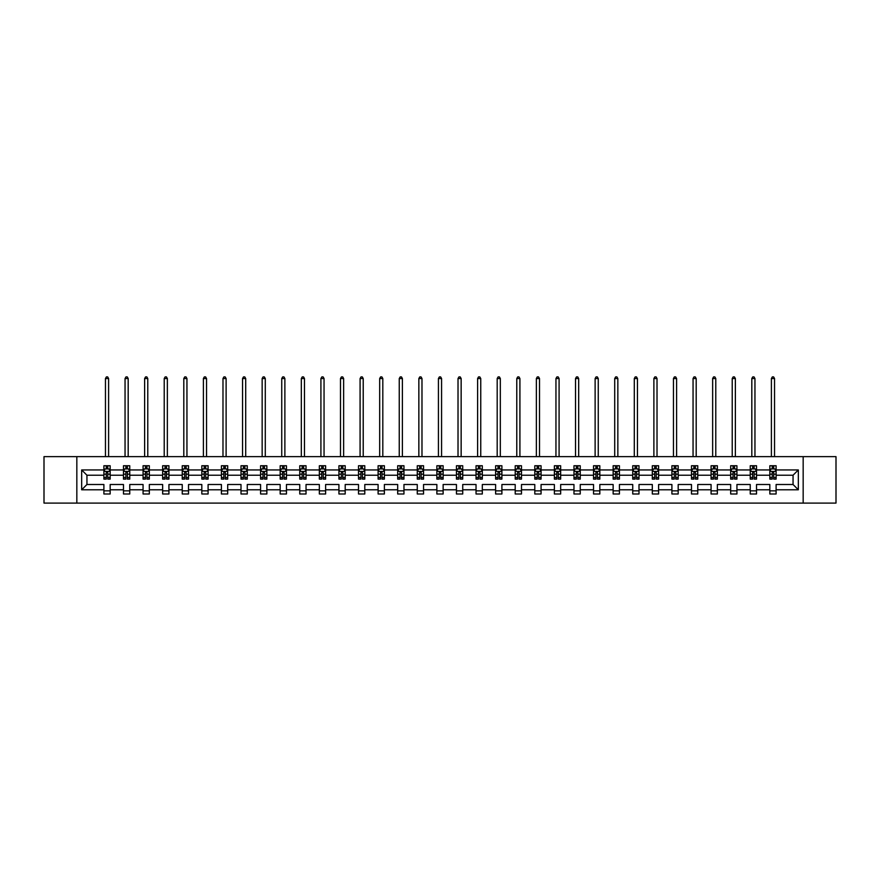 <?xml version="1.0" encoding="UTF-8"?>
<svg xmlns="http://www.w3.org/2000/svg" width="880" height="880" viewBox="0 0 880 880"><rect width="100%" height="100%" fill="white"/><g stroke="black" fill="none" stroke-linecap="round" stroke-linejoin="round"><path stroke-width="1.32" d="M803.165 503.096L836 503.096L836 456.632L803.165 456.632L803.165 503.096L76.835 503.096L76.835 456.632L44 456.632L44 503.096L76.835 503.096M776.105 489.786L776.105 484.506L793.056 484.506L798.336 489.786L776.105 489.786L776.105 493.988L769.835 493.988L769.835 489.786L756.525 489.786L756.525 493.988L750.244 493.988L750.244 489.786L736.934 489.786L736.934 493.988L730.664 493.988L730.664 489.786L717.354 489.786L717.354 493.988L711.073 493.988L711.073 489.786L697.763 489.786L697.763 493.988L691.482 493.988L691.482 489.786L678.183 489.786L678.183 493.988L671.902 493.988L671.902 489.786L658.592 489.786L658.592 493.988L652.311 493.988L652.311 489.786L639.001 489.786L639.001 493.988L632.731 493.988L632.731 489.786L619.421 489.786L619.421 493.988L613.14 493.988L613.14 489.786L599.83 489.786L599.83 493.988L593.549 493.988L593.549 489.786L580.25 489.786L580.25 493.988L573.969 493.988L573.969 489.786L560.659 489.786L560.659 493.988L554.378 493.988L554.378 489.786L541.068 489.786L541.068 493.988L534.798 493.988L534.798 489.786L521.488 489.786L521.488 493.988L515.207 493.988L515.207 489.786L501.897 489.786L501.897 493.988L495.616 493.988L495.616 489.786L482.317 489.786L482.317 493.988L476.036 493.988L476.036 489.786L462.726 489.786L462.726 493.988L456.445 493.988L456.445 489.786L443.135 489.786L443.135 493.988L436.865 493.988L436.865 489.786L423.555 489.786L423.555 493.988L417.274 493.988L417.274 489.786L403.964 489.786L403.964 493.988L397.683 493.988L397.683 489.786L384.384 489.786L384.384 493.988L378.103 493.988L378.103 489.786L364.793 489.786L364.793 493.988L358.512 493.988L358.512 489.786L345.202 489.786L345.202 493.988L338.932 493.988L338.932 489.786L325.622 489.786L325.622 493.988L319.341 493.988L319.341 489.786L306.031 489.786L306.031 493.988L299.75 493.988L299.75 489.786L286.451 489.786L286.451 493.988L280.17 493.988L280.17 489.786L266.86 489.786L266.86 493.988L260.579 493.988L260.579 489.786L247.269 489.786L247.269 493.988L240.999 493.988L240.999 489.786L227.689 489.786L227.689 493.988L221.408 493.988L221.408 489.786L208.098 489.786L208.098 493.988L201.817 493.988L201.817 489.786L188.518 489.786L188.518 493.988L182.237 493.988L182.237 489.786L168.927 489.786L168.927 493.988L162.646 493.988L162.646 489.786L149.336 489.786L149.336 493.988L143.066 493.988L143.066 489.786L129.756 489.786L129.756 493.988L123.475 493.988L123.475 489.786L110.165 489.786L110.165 493.988L103.895 493.988L103.895 489.786L81.664 489.786L81.664 469.942L103.895 469.942L103.895 465.74L110.165 465.74L110.165 469.942L123.475 469.942L123.475 465.74L129.756 465.74L129.756 469.942L143.066 469.942L143.066 465.74L149.336 465.74L149.336 469.942L162.646 469.942L162.646 465.74L168.927 465.74L168.927 469.942L182.237 469.942L182.237 465.74L188.518 465.74L188.518 469.942L201.817 469.942L201.817 465.74L208.098 465.74L208.098 469.942L221.408 469.942L221.408 465.74L227.689 465.74L227.689 469.942L240.999 469.942L240.999 465.74L247.269 465.74L247.269 469.942L260.579 469.942L260.579 465.74L266.86 465.74L266.86 469.942L280.17 469.942L280.17 465.74L286.451 465.74L286.451 469.942L299.75 469.942L299.75 465.74L306.031 465.74L306.031 469.942L319.341 469.942L319.341 465.74L325.622 465.74L325.622 469.942L338.932 469.942L338.932 465.74L345.202 465.74L345.202 469.942L358.512 469.942L358.512 465.74L364.793 465.74L364.793 469.942L378.103 469.942L378.103 465.74L384.384 465.74L384.384 469.942L397.683 469.942L397.683 465.74L403.964 465.74L403.964 469.942L417.274 469.942L417.274 465.74L423.555 465.74L423.555 469.942L436.865 469.942L436.865 465.74L443.135 465.74L443.135 469.942L456.445 469.942L456.445 465.74L462.726 465.74L462.726 469.942L476.036 469.942L476.036 465.74L482.317 465.74L482.317 469.942L495.616 469.942L495.616 465.74L501.897 465.74L501.897 469.942L515.207 469.942L515.207 465.74L521.488 465.74L521.488 469.942L534.798 469.942L534.798 465.74L541.068 465.74L541.068 469.942L554.378 469.942L554.378 465.74L560.659 465.74L560.659 469.942L573.969 469.942L573.969 465.74L580.25 465.74L580.25 469.942L593.549 469.942L593.549 465.74L599.83 465.74L599.83 469.942L613.14 469.942L613.14 465.74L619.421 465.74L619.421 469.942L632.731 469.942L632.731 465.74L639.001 465.74L639.001 469.942L652.311 469.942L652.311 465.74L658.592 465.74L658.592 469.942L671.902 469.942L671.902 465.74L678.183 465.74L678.183 469.942L691.482 469.942L691.482 465.74L697.763 465.74L697.763 469.942L711.073 469.942L711.073 465.74L717.354 465.74L717.354 469.942L730.664 469.942L730.664 465.74L736.934 465.74L736.934 469.942L750.244 469.942L750.244 465.74L756.525 465.74L756.525 469.942L769.835 469.942L769.835 465.74L776.105 465.74L776.105 469.942L798.336 469.942L798.336 489.786M803.165 456.632L76.835 456.632M769.835 469.942L769.835 475.222L756.525 475.222L756.525 469.942M756.525 489.786L756.525 484.506L769.835 484.506L769.835 489.786M750.244 469.942L750.244 475.222L736.934 475.222L736.934 469.942M736.934 489.786L736.934 484.506L750.244 484.506L750.244 489.786M730.664 469.942L730.664 475.222L717.354 475.222L717.354 469.942M717.354 489.786L717.354 484.506L730.664 484.506L730.664 489.786M711.073 469.942L711.073 475.222L697.763 475.222L697.763 469.942M697.763 489.786L697.763 484.506L711.073 484.506L711.073 489.786M691.482 469.942L691.482 475.222L678.183 475.222L678.183 469.942M678.183 489.786L678.183 484.506L691.482 484.506L691.482 489.786M671.902 469.942L671.902 475.222L658.592 475.222L658.592 469.942M658.592 489.786L658.592 484.506L671.902 484.506L671.902 489.786M652.311 469.942L652.311 475.222L639.001 475.222L639.001 469.942M639.001 489.786L639.001 484.506L652.311 484.506L652.311 489.786M632.731 469.942L632.731 475.222L619.421 475.222L619.421 469.942M619.421 489.786L619.421 484.506L632.731 484.506L632.731 489.786M613.14 469.942L613.14 475.222L599.83 475.222L599.83 469.942M599.83 489.786L599.83 484.506L613.14 484.506L613.14 489.786M593.549 469.942L593.549 475.222L580.25 475.222L580.25 469.942M580.25 489.786L580.25 484.506L593.549 484.506L593.549 489.786M573.969 469.942L573.969 475.222L560.659 475.222L560.659 469.942M560.659 489.786L560.659 484.506L573.969 484.506L573.969 489.786M554.378 469.942L554.378 475.222L541.068 475.222L541.068 469.942M541.068 489.786L541.068 484.506L554.378 484.506L554.378 489.786M534.798 469.942L534.798 475.222L521.488 475.222L521.488 469.942M521.488 489.786L521.488 484.506L534.798 484.506L534.798 489.786M515.207 469.942L515.207 475.222L501.897 475.222L501.897 469.942M501.897 489.786L501.897 484.506L515.207 484.506L515.207 489.786M495.616 469.942L495.616 475.222L482.317 475.222L482.317 469.942M482.317 489.786L482.317 484.506L495.616 484.506L495.616 489.786M476.036 469.942L476.036 475.222L462.726 475.222L462.726 469.942M462.726 489.786L462.726 484.506L476.036 484.506L476.036 489.786M456.445 469.942L456.445 475.222L443.135 475.222L443.135 469.942M443.135 489.786L443.135 484.506L456.445 484.506L456.445 489.786M436.865 469.942L436.865 475.222L423.555 475.222L423.555 469.942M423.555 489.786L423.555 484.506L436.865 484.506L436.865 489.786M417.274 469.942L417.274 475.222L403.964 475.222L403.964 469.942M403.964 489.786L403.964 484.506L417.274 484.506L417.274 489.786M397.683 469.942L397.683 475.222L384.384 475.222L384.384 469.942M384.384 489.786L384.384 484.506L397.683 484.506L397.683 489.786M378.103 469.942L378.103 475.222L364.793 475.222L364.793 469.942M364.793 489.786L364.793 484.506L378.103 484.506L378.103 489.786M358.512 469.942L358.512 475.222L345.202 475.222L345.202 469.942M345.202 489.786L345.202 484.506L358.512 484.506L358.512 489.786M338.932 469.942L338.932 475.222L325.622 475.222L325.622 469.942M325.622 489.786L325.622 484.506L338.932 484.506L338.932 489.786M319.341 469.942L319.341 475.222L306.031 475.222L306.031 469.942M306.031 489.786L306.031 484.506L319.341 484.506L319.341 489.786M299.75 469.942L299.75 475.222L286.451 475.222L286.451 469.942M286.451 489.786L286.451 484.506L299.75 484.506L299.75 489.786M280.17 469.942L280.17 475.222L266.86 475.222L266.86 469.942M266.86 489.786L266.86 484.506L280.17 484.506L280.17 489.786M260.579 469.942L260.579 475.222L247.269 475.222L247.269 469.942M247.269 489.786L247.269 484.506L260.579 484.506L260.579 489.786M240.999 469.942L240.999 475.222L227.689 475.222L227.689 469.942M227.689 489.786L227.689 484.506L240.999 484.506L240.999 489.786M221.408 469.942L221.408 475.222L208.098 475.222L208.098 469.942M208.098 489.786L208.098 484.506L221.408 484.506L221.408 489.786M201.817 469.942L201.817 475.222L188.518 475.222L188.518 469.942M188.518 489.786L188.518 484.506L201.817 484.506L201.817 489.786M182.237 469.942L182.237 475.222L168.927 475.222L168.927 469.942M168.927 489.786L168.927 484.506L182.237 484.506L182.237 489.786M162.646 469.942L162.646 475.222L149.336 475.222L149.336 469.942M149.336 489.786L149.336 484.506L162.646 484.506L162.646 489.786M143.066 469.942L143.066 475.222L129.756 475.222L129.756 469.942M129.756 489.786L129.756 484.506L143.066 484.506L143.066 489.786M123.475 469.942L123.475 475.222L110.165 475.222L110.165 469.942M110.165 489.786L110.165 484.506L123.475 484.506L123.475 489.786M103.895 469.942L103.895 475.222L86.944 475.222L86.944 484.506L103.895 484.506L103.895 489.786M81.664 469.942L86.944 475.222M793.056 484.506L793.056 475.222L776.105 475.222L776.105 469.942M772.222 468.875L773.729 468.875M752.631 468.875L754.138 468.875M733.04 468.875L734.547 468.875M713.46 468.875L714.967 468.875M693.869 468.875L695.376 468.875M674.289 468.875L675.796 468.875M654.698 468.875L656.205 468.875M635.107 468.875L636.614 468.875M615.527 468.875L617.034 468.875M595.936 468.875L597.443 468.875M576.356 468.875L577.863 468.875M556.765 468.875L558.272 468.875M537.174 468.875L538.681 468.875M517.594 468.875L519.101 468.875M498.003 468.875L499.51 468.875M478.423 468.875L479.93 468.875M458.832 468.875L460.339 468.875M439.252 468.875L440.748 468.875M419.661 468.875L421.168 468.875M400.07 468.875L401.577 468.875M380.49 468.875L381.997 468.875M360.899 468.875L362.406 468.875M341.319 468.875L342.826 468.875M321.728 468.875L323.235 468.875M302.137 468.875L303.644 468.875M282.557 468.875L284.064 468.875M262.966 468.875L264.473 468.875M243.386 468.875L244.893 468.875M223.795 468.875L225.302 468.875M204.204 468.875L205.711 468.875M184.624 468.875L186.131 468.875M165.033 468.875L166.54 468.875M145.453 468.875L146.96 468.875M125.862 468.875L127.369 468.875M106.271 468.875L107.778 468.875M103.895 490.853L110.165 490.853M123.475 490.853L129.756 490.853M143.066 490.853L149.336 490.853M162.646 490.853L168.927 490.853M182.237 490.853L188.518 490.853M201.817 490.853L208.098 490.853M221.408 490.853L227.689 490.853M240.999 490.853L247.269 490.853M260.579 490.853L266.86 490.853M280.17 490.853L286.451 490.853M299.75 490.853L306.031 490.853M319.341 490.853L325.622 490.853M338.932 490.853L345.202 490.853M358.512 490.853L364.793 490.853M378.103 490.853L384.384 490.853M397.683 490.853L403.964 490.853M417.274 490.853L423.555 490.853M436.865 490.853L443.135 490.853M456.445 490.853L462.726 490.853M476.036 490.853L482.317 490.853M495.616 490.853L501.897 490.853M515.207 490.853L521.488 490.853M534.798 490.853L541.068 490.853M554.378 490.853L560.659 490.853M573.969 490.853L580.25 490.853M593.549 490.853L599.83 490.853M613.14 490.853L619.421 490.853M632.731 490.853L639.001 490.853M652.311 490.853L658.592 490.853M671.902 490.853L678.183 490.853M691.482 490.853L697.763 490.853M711.073 490.853L717.354 490.853M730.664 490.853L736.934 490.853M750.244 490.853L756.525 490.853M769.835 490.853L776.105 490.853M86.944 484.506L81.664 489.786M798.336 469.942L793.056 475.222M107.778 467.368L106.271 467.368M105.072 469.095L103.895 469.095L103.895 465.74L106.271 465.74L106.271 468.941M103.895 477.532L103.895 479.105L106.271 479.105L106.271 477.532L103.895 477.532L103.895 475.222M110.165 475.222L110.165 479.105L107.778 479.105L107.778 472.395L106.271 472.395L106.271 477.532M108.988 469.095L110.165 469.095L110.165 465.74L107.778 465.74L107.778 468.941M110.165 471.449L108.911 468.941L105.149 468.941L103.895 471.449M108.603 456.632L108.603 378.543L105.457 378.543L105.457 456.632M105.457 378.543L106.403 376.904L107.657 376.904L108.603 378.543M127.369 467.368L125.862 467.368M124.652 469.095L123.475 469.095L123.475 465.74L125.862 465.74L125.862 468.941M123.475 477.532L123.475 479.105L125.862 479.105L125.862 477.532L123.475 477.532L123.475 475.222M129.756 475.222L129.756 479.105L127.369 479.105L127.369 472.395L125.862 472.395L125.862 477.532M128.579 469.095L129.756 469.095L129.756 465.74L127.369 465.74L127.369 468.941M129.756 471.449L128.502 468.941L124.729 468.941L123.475 471.449M128.183 456.632L128.183 378.543L125.048 378.543L125.048 456.632M125.048 378.543L125.983 376.904L127.248 376.904L128.183 378.543M146.96 467.368L145.453 467.368M144.243 469.095L143.066 469.095L143.066 465.74L145.453 465.74L145.453 468.941M143.066 477.532L143.066 479.105L145.453 479.105L145.453 477.532L143.066 477.532L143.066 475.222M149.336 475.222L149.336 479.105L146.96 479.105L146.96 472.395L145.453 472.395L145.453 477.532M148.159 469.095L149.336 469.095L149.336 465.74L146.96 465.74L146.96 468.941M149.336 471.449L148.082 468.941L144.32 468.941L143.066 471.449M147.774 456.632L147.774 378.543L144.628 378.543L144.628 456.632M144.628 378.543L145.574 376.904L146.828 376.904L147.774 378.543M166.54 467.368L165.033 467.368M163.834 469.095L162.646 469.095L162.646 465.74L165.033 465.74L165.033 468.941M162.646 477.532L162.646 479.105L165.033 479.105L165.033 477.532L162.646 477.532L162.646 475.222M168.927 475.222L168.927 479.105L166.54 479.105L166.54 472.395L165.033 472.395L165.033 477.532M167.75 469.095L168.927 469.095L168.927 465.74L166.54 465.74L166.54 468.941M168.927 471.449L167.673 468.941L163.9 468.941L162.646 471.449M167.354 456.632L167.354 378.543L164.219 378.543L164.219 456.632M164.219 378.543L165.165 376.904L166.419 376.904L167.354 378.543M186.131 467.368L184.624 467.368M183.414 469.095L182.237 469.095L182.237 465.74L184.624 465.74L184.624 468.941M182.237 477.532L182.237 479.105L184.624 479.105L184.624 477.532L182.237 477.532L182.237 475.222M188.518 475.222L188.518 479.105L186.131 479.105L186.131 472.395L184.624 472.395L184.624 477.532M187.33 469.095L188.518 469.095L188.518 465.74L186.131 465.74L186.131 468.941M188.518 471.449L187.253 468.941L183.491 468.941L182.237 471.449M186.945 456.632L186.945 378.543L183.81 378.543L183.81 456.632M183.81 378.543L184.745 376.904L185.999 376.904L186.945 378.543M205.711 467.368L204.204 467.368M203.005 469.095L201.817 469.095L201.817 465.74L204.204 465.74L204.204 468.941M201.817 477.532L201.817 479.105L204.204 479.105L204.204 477.532L201.817 477.532L201.817 475.222M208.098 475.222L208.098 479.105L205.711 479.105L205.711 472.395L204.204 472.395L204.204 477.532M206.921 469.095L208.098 469.095L208.098 465.74L205.711 465.74L205.711 468.941M208.098 471.449L206.844 468.941L203.082 468.941L201.817 471.449M206.536 456.632L206.536 378.543L203.39 378.543L203.39 456.632M203.39 378.543L204.336 376.904L205.59 376.904L206.536 378.543M225.302 467.368L223.795 467.368M222.585 469.095L221.408 469.095L221.408 465.74L223.795 465.74L223.795 468.941M221.408 477.532L221.408 479.105L223.795 479.105L223.795 477.532L221.408 477.532L221.408 475.222M227.689 475.222L227.689 479.105L225.302 479.105L225.302 472.395L223.795 472.395L223.795 477.532M226.512 469.095L227.689 469.095L227.689 465.74L225.302 465.74L225.302 468.941M227.689 471.449L226.435 468.941L222.662 468.941L221.408 471.449M226.116 456.632L226.116 378.543L222.981 378.543L222.981 456.632M222.981 378.543L223.916 376.904L225.181 376.904L226.116 378.543M244.893 467.368L243.386 467.368M242.176 469.095L240.999 469.095L240.999 465.74L243.386 465.74L243.386 468.941M240.999 477.532L240.999 479.105L243.386 479.105L243.386 477.532L240.999 477.532L240.999 475.222M247.269 475.222L247.269 479.105L244.893 479.105L244.893 472.395L243.386 472.395L243.386 477.532M246.092 469.095L247.269 469.095L247.269 465.74L244.893 465.74L244.893 468.941M247.269 471.449L246.015 468.941L242.253 468.941L240.999 471.449M245.707 456.632L245.707 378.543L242.561 378.543L242.561 456.632M242.561 378.543L243.507 376.904L244.761 376.904L245.707 378.543M264.473 467.368L262.966 467.368M261.767 469.095L260.579 469.095L260.579 465.74L262.966 465.74L262.966 468.941M260.579 477.532L260.579 479.105L262.966 479.105L262.966 477.532L260.579 477.532L260.579 475.222M266.86 475.222L266.86 479.105L264.473 479.105L264.473 472.395L262.966 472.395L262.966 477.532M265.683 469.095L266.86 469.095L266.86 465.74L264.473 465.74L264.473 468.941M266.86 471.449L265.606 468.941L261.833 468.941L260.579 471.449M265.287 456.632L265.287 378.543L262.152 378.543L262.152 456.632M262.152 378.543L263.098 376.904L264.352 376.904L265.287 378.543M284.064 467.368L282.557 467.368M281.347 469.095L280.17 469.095L280.17 465.74L282.557 465.74L282.557 468.941M280.17 477.532L280.17 479.105L282.557 479.105L282.557 477.532L280.17 477.532L280.17 475.222M286.451 475.222L286.451 479.105L284.064 479.105L284.064 472.395L282.557 472.395L282.557 477.532M285.263 469.095L286.451 469.095L286.451 465.74L284.064 465.74L284.064 468.941M286.451 471.449L285.186 468.941L281.424 468.941L280.17 471.449M284.878 456.632L284.878 378.543L281.743 378.543L281.743 456.632M281.743 378.543L282.678 376.904L283.932 376.904L284.878 378.543M303.644 467.368L302.137 467.368M300.938 469.095L299.75 469.095L299.75 465.74L302.137 465.74L302.137 468.941M299.75 477.532L299.75 479.105L302.137 479.105L302.137 477.532L299.75 477.532L299.75 475.222M306.031 475.222L306.031 479.105L303.644 479.105L303.644 472.395L302.137 472.395L302.137 477.532M304.854 469.095L306.031 469.095L306.031 465.74L303.644 465.74L303.644 468.941M306.031 471.449L304.777 468.941L301.015 468.941L299.75 471.449M304.469 456.632L304.469 378.543L301.323 378.543L301.323 456.632M301.323 378.543L302.269 376.904L303.523 376.904L304.469 378.543M323.235 467.368L321.728 467.368M320.518 469.095L319.341 469.095L319.341 465.74L321.728 465.74L321.728 468.941M319.341 477.532L319.341 479.105L321.728 479.105L321.728 477.532L319.341 477.532L319.341 475.222M325.622 475.222L325.622 479.105L323.235 479.105L323.235 472.395L321.728 472.395L321.728 477.532M324.434 469.095L325.622 469.095L325.622 465.74L323.235 465.74L323.235 468.941M325.622 471.449L324.368 468.941L320.595 468.941L319.341 471.449M324.049 456.632L324.049 378.543L320.914 378.543L320.914 456.632M320.914 378.543L321.849 376.904L323.103 376.904L324.049 378.543M342.826 467.368L341.319 467.368M340.109 469.095L338.932 469.095L338.932 465.74L341.319 465.74L341.319 468.941M338.932 477.532L338.932 479.105L341.319 479.105L341.319 477.532L338.932 477.532L338.932 475.222M345.202 475.222L345.202 479.105L342.826 479.105L342.826 472.395L341.319 472.395L341.319 477.532M344.025 469.095L345.202 469.095L345.202 465.74L342.826 465.74L342.826 468.941M345.202 471.449L343.948 468.941L340.186 468.941L338.932 471.449M343.64 456.632L343.64 378.543L340.494 378.543L340.494 456.632M340.494 378.543L341.44 376.904L342.694 376.904L343.64 378.543M362.406 467.368L360.899 467.368M359.7 469.095L358.512 469.095L358.512 465.74L360.899 465.74L360.899 468.941M358.512 477.532L358.512 479.105L360.899 479.105L360.899 477.532L358.512 477.532L358.512 475.222M364.793 475.222L364.793 479.105L362.406 479.105L362.406 472.395L360.899 472.395L360.899 477.532M363.616 469.095L364.793 469.095L364.793 465.74L362.406 465.74L362.406 468.941M364.793 471.449L363.539 468.941L359.766 468.941L358.512 471.449M363.22 456.632L363.22 378.543L360.085 378.543L360.085 456.632M360.085 378.543L361.031 376.904L362.285 376.904L363.22 378.543M381.997 467.368L380.49 467.368M379.28 469.095L378.103 469.095L378.103 465.74L380.49 465.74L380.49 468.941M378.103 477.532L378.103 479.105L380.49 479.105L380.49 477.532L378.103 477.532L378.103 475.222M384.384 475.222L384.384 479.105L381.997 479.105L381.997 472.395L380.49 472.395L380.49 477.532M383.196 469.095L384.384 469.095L384.384 465.74L381.997 465.74L381.997 468.941M384.384 471.449L383.119 468.941L379.357 468.941L378.103 471.449M382.811 456.632L382.811 378.543L379.676 378.543L379.676 456.632M379.676 378.543L380.611 376.904L381.865 376.904L382.811 378.543M401.577 467.368L400.07 467.368M398.871 469.095L397.683 469.095L397.683 465.74L400.07 465.74L400.07 468.941M397.683 477.532L397.683 479.105L400.07 479.105L400.07 477.532L397.683 477.532L397.683 475.222M403.964 475.222L403.964 479.105L401.577 479.105L401.577 472.395L400.07 472.395L400.07 477.532M402.787 469.095L403.964 469.095L403.964 465.74L401.577 465.74L401.577 468.941M403.964 471.449L402.71 468.941L398.948 468.941L397.683 471.449M402.391 456.632L402.391 378.543L399.256 378.543L399.256 456.632M399.256 378.543L400.202 376.904L401.456 376.904L402.391 378.543M421.168 467.368L419.661 467.368M418.451 469.095L417.274 469.095L417.274 465.74L419.661 465.74L419.661 468.941M417.274 477.532L417.274 479.105L419.661 479.105L419.661 477.532L417.274 477.532L417.274 475.222M423.555 475.222L423.555 479.105L421.168 479.105L421.168 472.395L419.661 472.395L419.661 477.532M422.367 469.095L423.555 469.095L423.555 465.74L421.168 465.74L421.168 468.941M423.555 471.449L422.301 468.941L418.528 468.941L417.274 471.449M421.982 456.632L421.982 378.543L418.847 378.543L418.847 456.632M418.847 378.543L419.782 376.904L421.036 376.904L421.982 378.543M440.748 467.368L439.252 467.368M438.042 469.095L436.865 469.095L436.865 465.74L439.252 465.74L439.252 468.941M436.865 477.532L436.865 479.105L439.252 479.105L439.252 477.532L436.865 477.532L436.865 475.222M443.135 475.222L443.135 479.105L440.748 479.105L440.748 472.395L439.252 472.395L439.252 477.532M441.958 469.095L443.135 469.095L443.135 465.74L440.748 465.74L440.748 468.941M443.135 471.449L441.881 468.941L438.119 468.941L436.865 471.449M441.573 456.632L441.573 378.543L438.427 378.543L438.427 456.632M438.427 378.543L439.373 376.904L440.627 376.904L441.573 378.543M460.339 467.368L458.832 467.368M457.633 469.095L456.445 469.095L456.445 465.74L458.832 465.74L458.832 468.941M456.445 477.532L456.445 479.105L458.832 479.105L458.832 477.532L456.445 477.532L456.445 475.222M462.726 475.222L462.726 479.105L460.339 479.105L460.339 472.395L458.832 472.395L458.832 477.532M461.549 469.095L462.726 469.095L462.726 465.74L460.339 465.74L460.339 468.941M462.726 471.449L461.472 468.941L457.699 468.941L456.445 471.449M461.153 456.632L461.153 378.543L458.018 378.543L458.018 456.632M458.018 378.543L458.964 376.904L460.218 376.904L461.153 378.543M479.93 467.368L478.423 467.368M477.213 469.095L476.036 469.095L476.036 465.74L478.423 465.74L478.423 468.941M476.036 477.532L476.036 479.105L478.423 479.105L478.423 477.532L476.036 477.532L476.036 475.222M482.317 475.222L482.317 479.105L479.93 479.105L479.93 472.395L478.423 472.395L478.423 477.532M481.129 469.095L482.317 469.095L482.317 465.74L479.93 465.74L479.93 468.941M482.317 471.449L481.052 468.941L477.29 468.941L476.036 471.449M480.744 456.632L480.744 378.543L477.609 378.543L477.609 456.632M477.609 378.543L478.544 376.904L479.798 376.904L480.744 378.543M499.51 467.368L498.003 467.368M496.804 469.095L495.616 469.095L495.616 465.74L498.003 465.74L498.003 468.941M495.616 477.532L495.616 479.105L498.003 479.105L498.003 477.532L495.616 477.532L495.616 475.222M501.897 475.222L501.897 479.105L499.51 479.105L499.51 472.395L498.003 472.395L498.003 477.532M500.72 469.095L501.897 469.095L501.897 465.74L499.51 465.74L499.51 468.941M501.897 471.449L500.643 468.941L496.881 468.941L495.616 471.449M500.324 456.632L500.324 378.543L497.189 378.543L497.189 456.632M497.189 378.543L498.135 376.904L499.389 376.904L500.324 378.543M519.101 467.368L517.594 467.368M516.384 469.095L515.207 469.095L515.207 465.74L517.594 465.74L517.594 468.941M515.207 477.532L515.207 479.105L517.594 479.105L517.594 477.532L515.207 477.532L515.207 475.222M521.488 475.222L521.488 479.105L519.101 479.105L519.101 472.395L517.594 472.395L517.594 477.532M520.3 469.095L521.488 469.095L521.488 465.74L519.101 465.74L519.101 468.941M521.488 471.449L520.234 468.941L516.461 468.941L515.207 471.449M519.915 456.632L519.915 378.543L516.78 378.543L516.78 456.632M516.78 378.543L517.715 376.904L518.969 376.904L519.915 378.543M538.681 467.368L537.174 467.368M535.975 469.095L534.798 469.095L534.798 465.74L537.174 465.74L537.174 468.941M534.798 477.532L534.798 479.105L537.174 479.105L537.174 477.532L534.798 477.532L534.798 475.222M541.068 475.222L541.068 479.105L538.681 479.105L538.681 472.395L537.174 472.395L537.174 477.532M539.891 469.095L541.068 469.095L541.068 465.74L538.681 465.74L538.681 468.941M541.068 471.449L539.814 468.941L536.052 468.941L534.798 471.449M539.506 456.632L539.506 378.543L536.36 378.543L536.36 456.632M536.36 378.543L537.306 376.904L538.56 376.904L539.506 378.543M558.272 467.368L556.765 467.368M555.566 469.095L554.378 469.095L554.378 465.74L556.765 465.74L556.765 468.941M554.378 477.532L554.378 479.105L556.765 479.105L556.765 477.532L554.378 477.532L554.378 475.222M560.659 475.222L560.659 479.105L558.272 479.105L558.272 472.395L556.765 472.395L556.765 477.532M559.482 469.095L560.659 469.095L560.659 465.74L558.272 465.74L558.272 468.941M560.659 471.449L559.405 468.941L555.632 468.941L554.378 471.449M559.086 456.632L559.086 378.543L555.951 378.543L555.951 456.632M555.951 378.543L556.897 376.904L558.151 376.904L559.086 378.543M577.863 467.368L576.356 467.368M575.146 469.095L573.969 469.095L573.969 465.74L576.356 465.74L576.356 468.941M573.969 477.532L573.969 479.105L576.356 479.105L576.356 477.532L573.969 477.532L573.969 475.222M580.25 475.222L580.25 479.105L577.863 479.105L577.863 472.395L576.356 472.395L576.356 477.532M579.062 469.095L580.25 469.095L580.25 465.74L577.863 465.74L577.863 468.941M580.25 471.449L578.985 468.941L575.223 468.941L573.969 471.449M578.677 456.632L578.677 378.543L575.531 378.543L575.531 456.632M575.531 378.543L576.477 376.904L577.731 376.904L578.677 378.543M597.443 467.368L595.936 467.368M594.737 469.095L593.549 469.095L593.549 465.74L595.936 465.74L595.936 468.941M593.549 477.532L593.549 479.105L595.936 479.105L595.936 477.532L593.549 477.532L593.549 475.222M599.83 475.222L599.83 479.105L597.443 479.105L597.443 472.395L595.936 472.395L595.936 477.532M598.653 469.095L599.83 469.095L599.83 465.74L597.443 465.74L597.443 468.941M599.83 471.449L598.576 468.941L594.814 468.941L593.549 471.449M598.257 456.632L598.257 378.543L595.122 378.543L595.122 456.632M595.122 378.543L596.068 376.904L597.322 376.904L598.257 378.543M617.034 467.368L615.527 467.368M614.317 469.095L613.14 469.095L613.14 465.74L615.527 465.74L615.527 468.941M613.14 477.532L613.14 479.105L615.527 479.105L615.527 477.532L613.14 477.532L613.14 475.222M619.421 475.222L619.421 479.105L617.034 479.105L617.034 472.395L615.527 472.395L615.527 477.532M618.233 469.095L619.421 469.095L619.421 465.74L617.034 465.74L617.034 468.941M619.421 471.449L618.167 468.941L614.394 468.941L613.14 471.449M617.848 456.632L617.848 378.543L614.713 378.543L614.713 456.632M614.713 378.543L615.648 376.904L616.902 376.904L617.848 378.543M636.614 467.368L635.107 467.368M633.908 469.095L632.731 469.095L632.731 465.74L635.107 465.74L635.107 468.941M632.731 477.532L632.731 479.105L635.107 479.105L635.107 477.532L632.731 477.532L632.731 475.222M639.001 475.222L639.001 479.105L636.614 479.105L636.614 472.395L635.107 472.395L635.107 477.532M637.824 469.095L639.001 469.095L639.001 465.74L636.614 465.74L636.614 468.941M639.001 471.449L637.747 468.941L633.985 468.941L632.731 471.449M637.439 456.632L637.439 378.543L634.293 378.543L634.293 456.632M634.293 378.543L635.239 376.904L636.493 376.904L637.439 378.543M656.205 467.368L654.698 467.368M653.488 469.095L652.311 469.095L652.311 465.74L654.698 465.74L654.698 468.941M652.311 477.532L652.311 479.105L654.698 479.105L654.698 477.532L652.311 477.532L652.311 475.222M658.592 475.222L658.592 479.105L656.205 479.105L656.205 472.395L654.698 472.395L654.698 477.532M657.415 469.095L658.592 469.095L658.592 465.74L656.205 465.74L656.205 468.941M658.592 471.449L657.338 468.941L653.565 468.941L652.311 471.449M657.019 456.632L657.019 378.543L653.884 378.543L653.884 456.632M653.884 378.543L654.819 376.904L656.084 376.904L657.019 378.543M675.796 467.368L674.289 467.368M673.079 469.095L671.902 469.095L671.902 465.74L674.289 465.74L674.289 468.941M671.902 477.532L671.902 479.105L674.289 479.105L674.289 477.532L671.902 477.532L671.902 475.222M678.183 475.222L678.183 479.105L675.796 479.105L675.796 472.395L674.289 472.395L674.289 477.532M676.995 469.095L678.183 469.095L678.183 465.74L675.796 465.74L675.796 468.941M678.183 471.449L676.918 468.941L673.156 468.941L671.902 471.449M676.61 456.632L676.61 378.543L673.464 378.543L673.464 456.632M673.464 378.543L674.41 376.904L675.664 376.904L676.61 378.543M695.376 467.368L693.869 467.368M692.67 469.095L691.482 469.095L691.482 465.74L693.869 465.74L693.869 468.941M691.482 477.532L691.482 479.105L693.869 479.105L693.869 477.532L691.482 477.532L691.482 475.222M697.763 475.222L697.763 479.105L695.376 479.105L695.376 472.395L693.869 472.395L693.869 477.532M696.586 469.095L697.763 469.095L697.763 465.74L695.376 465.74L695.376 468.941M697.763 471.449L696.509 468.941L692.747 468.941L691.482 471.449M696.19 456.632L696.19 378.543L693.055 378.543L693.055 456.632M693.055 378.543L694.001 376.904L695.255 376.904L696.19 378.543M714.967 467.368L713.46 467.368M712.25 469.095L711.073 469.095L711.073 465.74L713.46 465.74L713.46 468.941M711.073 477.532L711.073 479.105L713.46 479.105L713.46 477.532L711.073 477.532L711.073 475.222M717.354 475.222L717.354 479.105L714.967 479.105L714.967 472.395L713.46 472.395L713.46 477.532M716.166 469.095L717.354 469.095L717.354 465.74L714.967 465.74L714.967 468.941M717.354 471.449L716.1 468.941L712.327 468.941L711.073 471.449M715.781 456.632L715.781 378.543L712.646 378.543L712.646 456.632M712.646 378.543L713.581 376.904L714.835 376.904L715.781 378.543M734.547 467.368L733.04 467.368M731.841 469.095L730.664 469.095L730.664 465.74L733.04 465.74L733.04 468.941M730.664 477.532L730.664 479.105L733.04 479.105L733.04 477.532L730.664 477.532L730.664 475.222M736.934 475.222L736.934 479.105L734.547 479.105L734.547 472.395L733.04 472.395L733.04 477.532M735.757 469.095L736.934 469.095L736.934 465.74L734.547 465.74L734.547 468.941M736.934 471.449L735.68 468.941L731.918 468.941L730.664 471.449M735.372 456.632L735.372 378.543L732.226 378.543L732.226 456.632M732.226 378.543L733.172 376.904L734.426 376.904L735.372 378.543M754.138 467.368L752.631 467.368M751.421 469.095L750.244 469.095L750.244 465.74L752.631 465.74L752.631 468.941M750.244 477.532L750.244 479.105L752.631 479.105L752.631 477.532L750.244 477.532L750.244 475.222M756.525 475.222L756.525 479.105L754.138 479.105L754.138 472.395L752.631 472.395L752.631 477.532M755.348 469.095L756.525 469.095L756.525 465.74L754.138 465.74L754.138 468.941M756.525 471.449L755.271 468.941L751.498 468.941L750.244 471.449M754.952 456.632L754.952 378.543L751.817 378.543L751.817 456.632M751.817 378.543L752.752 376.904L754.017 376.904L754.952 378.543M773.729 467.368L772.222 467.368M771.012 469.095L769.835 469.095L769.835 465.74L772.222 465.74L772.222 468.941M769.835 477.532L769.835 479.105L772.222 479.105L772.222 477.532L769.835 477.532L769.835 475.222M776.105 475.222L776.105 479.105L773.729 479.105L773.729 472.395L772.222 472.395L772.222 477.532M774.928 469.095L776.105 469.095L776.105 465.74L773.729 465.74L773.729 468.941M776.105 471.449L774.851 468.941L771.089 468.941L769.835 471.449M774.543 456.632L774.543 378.543L771.397 378.543L771.397 456.632M771.397 378.543L772.343 376.904L773.597 376.904L774.543 378.543M110.132 471.394L103.917 471.394M110.165 477.532L107.778 477.532M106.271 474.166L103.895 474.166M110.165 474.166L107.778 474.166M107.778 468.171L106.271 468.171M129.723 471.394L123.508 471.394M129.756 477.532L127.369 477.532M125.862 474.166L123.475 474.166M129.756 474.166L127.369 474.166M127.369 468.171L125.862 468.171M149.314 471.394L143.099 471.394M149.336 477.532L146.96 477.532M145.453 474.166L143.066 474.166M149.336 474.166L146.96 474.166M146.96 468.171L145.453 468.171M168.894 471.394L162.679 471.394M168.927 477.532L166.54 477.532M165.033 474.166L162.646 474.166M168.927 474.166L166.54 474.166M166.54 468.171L165.033 468.171M188.485 471.394L182.27 471.394M188.518 477.532L186.131 477.532M184.624 474.166L182.237 474.166M188.518 474.166L186.131 474.166M186.131 468.171L184.624 468.171M208.065 471.394L201.85 471.394M208.098 477.532L205.711 477.532M204.204 474.166L201.817 474.166M208.098 474.166L205.711 474.166M205.711 468.171L204.204 468.171M227.656 471.394L221.441 471.394M227.689 477.532L225.302 477.532M223.795 474.166L221.408 474.166M227.689 474.166L225.302 474.166M225.302 468.171L223.795 468.171M247.247 471.394L241.032 471.394M247.269 477.532L244.893 477.532M243.386 474.166L240.999 474.166M247.269 474.166L244.893 474.166M244.893 468.171L243.386 468.171M266.827 471.394L260.612 471.394M266.86 477.532L264.473 477.532M262.966 474.166L260.579 474.166M266.86 474.166L264.473 474.166M264.473 468.171L262.966 468.171M286.418 471.394L280.203 471.394M286.451 477.532L284.064 477.532M282.557 474.166L280.17 474.166M286.451 474.166L284.064 474.166M284.064 468.171L282.557 468.171M305.998 471.394L299.783 471.394M306.031 477.532L303.644 477.532M302.137 474.166L299.75 474.166M306.031 474.166L303.644 474.166M303.644 468.171L302.137 468.171M325.589 471.394L319.374 471.394M325.622 477.532L323.235 477.532M321.728 474.166L319.341 474.166M325.622 474.166L323.235 474.166M323.235 468.171L321.728 468.171M345.18 471.394L338.965 471.394M345.202 477.532L342.826 477.532M341.319 474.166L338.932 474.166M345.202 474.166L342.826 474.166M342.826 468.171L341.319 468.171M364.76 471.394L358.545 471.394M364.793 477.532L362.406 477.532M360.899 474.166L358.512 474.166M364.793 474.166L362.406 474.166M362.406 468.171L360.899 468.171M384.351 471.394L378.136 471.394M384.384 477.532L381.997 477.532M380.49 474.166L378.103 474.166M384.384 474.166L381.997 474.166M381.997 468.171L380.49 468.171M403.931 471.394L397.716 471.394M403.964 477.532L401.577 477.532M400.07 474.166L397.683 474.166M403.964 474.166L401.577 474.166M401.577 468.171L400.07 468.171M423.522 471.394L417.307 471.394M423.555 477.532L421.168 477.532M419.661 474.166L417.274 474.166M423.555 474.166L421.168 474.166M421.168 468.171L419.661 468.171M443.102 471.394L436.898 471.394M443.135 477.532L440.748 477.532M439.252 474.166L436.865 474.166M443.135 474.166L440.748 474.166M440.748 468.171L439.252 468.171M462.693 471.394L456.478 471.394M462.726 477.532L460.339 477.532M458.832 474.166L456.445 474.166M462.726 474.166L460.339 474.166M460.339 468.171L458.832 468.171M482.284 471.394L476.069 471.394M482.317 477.532L479.93 477.532M478.423 474.166L476.036 474.166M482.317 474.166L479.93 474.166M479.93 468.171L478.423 468.171M501.864 471.394L495.649 471.394M501.897 477.532L499.51 477.532M498.003 474.166L495.616 474.166M501.897 474.166L499.51 474.166M499.51 468.171L498.003 468.171M521.455 471.394L515.24 471.394M521.488 477.532L519.101 477.532M517.594 474.166L515.207 474.166M521.488 474.166L519.101 474.166M519.101 468.171L517.594 468.171M541.035 471.394L534.82 471.394M541.068 477.532L538.681 477.532M537.174 474.166L534.798 474.166M541.068 474.166L538.681 474.166M538.681 468.171L537.174 468.171M560.626 471.394L554.411 471.394M560.659 477.532L558.272 477.532M556.765 474.166L554.378 474.166M560.659 474.166L558.272 474.166M558.272 468.171L556.765 468.171M580.217 471.394L574.002 471.394M580.25 477.532L577.863 477.532M576.356 474.166L573.969 474.166M580.25 474.166L577.863 474.166M577.863 468.171L576.356 468.171M599.797 471.394L593.582 471.394M599.83 477.532L597.443 477.532M595.936 474.166L593.549 474.166M599.83 474.166L597.443 474.166M597.443 468.171L595.936 468.171M619.388 471.394L613.173 471.394M619.421 477.532L617.034 477.532M615.527 474.166L613.14 474.166M619.421 474.166L617.034 474.166M617.034 468.171L615.527 468.171M638.968 471.394L632.753 471.394M639.001 477.532L636.614 477.532M635.107 474.166L632.731 474.166M639.001 474.166L636.614 474.166M636.614 468.171L635.107 468.171M658.559 471.394L652.344 471.394M658.592 477.532L656.205 477.532M654.698 474.166L652.311 474.166M658.592 474.166L656.205 474.166M656.205 468.171L654.698 468.171M678.15 471.394L671.935 471.394M678.183 477.532L675.796 477.532M674.289 474.166L671.902 474.166M678.183 474.166L675.796 474.166M675.796 468.171L674.289 468.171M697.73 471.394L691.515 471.394M697.763 477.532L695.376 477.532M693.869 474.166L691.482 474.166M697.763 474.166L695.376 474.166M695.376 468.171L693.869 468.171M717.321 471.394L711.106 471.394M717.354 477.532L714.967 477.532M713.46 474.166L711.073 474.166M717.354 474.166L714.967 474.166M714.967 468.171L713.46 468.171M736.901 471.394L730.686 471.394M736.934 477.532L734.547 477.532M733.04 474.166L730.664 474.166M736.934 474.166L734.547 474.166M734.547 468.171L733.04 468.171M756.492 471.394L750.277 471.394M756.525 477.532L754.138 477.532M752.631 474.166L750.244 474.166M756.525 474.166L754.138 474.166M754.138 468.171L752.631 468.171M776.083 471.394L769.868 471.394M776.105 477.532L773.729 477.532M772.222 474.166L769.835 474.166M776.105 474.166L773.729 474.166M773.729 468.171L772.222 468.171"/></g></svg>
